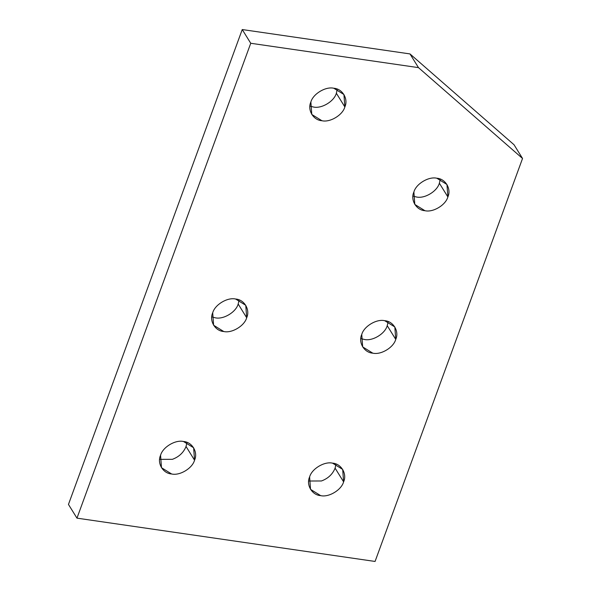 <?xml version="1.0" encoding="UTF-8"?>
<svg xmlns="http://www.w3.org/2000/svg" width="591" height="591" viewBox="0 0 591 591"><rect width="100%" height="100%" fill="white"/><g stroke="black" fill="none" stroke-linecap="round" stroke-linejoin="round"><path stroke-width="0.89" d="M440.31 179.125L439.364 183.217L447.875 196.936L446.959 184.503L436.823 178.223C428.682 176.281 416.064 183.853 413.885 192.001L414.801 204.434L424.936 210.706C433.077 212.657 445.688 205.084 447.875 196.936L439.364 183.217C437.185 191.366 424.574 198.938 416.433 196.988L412.946 196.094L416.433 196.988C424.574 198.938 437.185 191.366 439.364 183.217L440.31 179.125M239.119 299.933L238.18 304.025L246.683 317.744L245.767 305.311L235.632 299.031C227.491 297.088 214.88 304.661 212.701 312.809L213.61 325.242L223.745 331.514C231.886 333.464 244.504 325.892 246.683 317.744L238.18 304.025C236.001 312.174 223.383 319.746 215.242 317.795L211.755 316.902L215.242 317.795C223.383 319.746 236.001 312.174 238.18 304.025L239.119 299.933M388.176 321.585L387.231 325.678L395.741 339.397L394.825 326.963L384.689 320.691C376.548 318.741 363.93 326.313 361.751 334.462L362.667 346.895L372.803 353.167C380.944 355.117 393.554 347.545 395.741 339.397L387.231 325.678C385.051 333.826 372.441 341.399 364.3 339.456L360.813 338.554L364.3 339.456C372.441 341.399 385.051 333.826 387.231 325.678L388.176 321.585M186.985 442.4L186.047 446.486L194.55 460.204L193.634 447.771L183.498 441.499C175.357 439.549 162.747 447.121 160.567 455.269L161.476 467.703L171.612 473.975C179.753 475.925 192.37 468.353 194.55 460.204L186.047 446.486C183.572 452.58 179.029 456.858 172.402 459.318L159.622 459.362L172.402 459.318C179.029 456.858 183.572 452.58 186.047 446.486L186.985 442.4M336.043 464.053L335.097 468.146L343.6 481.857L342.691 469.424L332.556 463.152C324.415 461.202 311.797 468.781 309.618 476.922L310.534 489.363L320.669 495.635C328.81 497.578 341.421 490.005 343.6 481.857L335.097 468.146C332.63 474.233 328.079 478.511 321.46 480.971L308.679 481.015L321.46 480.971C328.079 478.511 332.63 474.233 335.097 468.146L336.043 464.053M337.291 89.145L336.353 93.238L344.856 106.949L343.94 94.516L333.804 88.244C325.663 86.293 313.053 93.866 310.866 102.014L311.782 114.455L321.918 120.727C330.059 122.669 342.669 115.097 344.856 106.949L336.353 93.238C334.166 101.379 321.556 108.951 313.415 107.008L309.928 106.107L313.415 107.008C321.556 108.951 334.166 101.379 336.353 93.238L337.291 89.145M514.037 144.758L522.54 158.469L375.071 561.45L76.963 518.144L250.739 43.269L418.48 67.633L522.54 158.469L514.037 144.758L409.977 53.921L418.48 67.633L409.977 53.921L242.236 29.55L250.739 43.269L242.236 29.55L68.46 504.426L76.963 518.144L68.46 504.426L242.236 29.55L409.977 53.921L514.037 144.758M76.963 518.144L375.071 561.45L522.54 158.469L418.48 67.633L250.739 43.269L76.963 518.144M310.866 102.014C313.053 93.866 325.663 86.293 333.804 88.244C342.477 88.739 348.55 99.029 344.856 106.949C342.669 115.097 330.059 122.669 321.918 120.727C313.245 120.232 307.172 109.941 310.866 102.014M309.618 476.922C311.797 468.781 324.415 461.202 332.556 463.152C341.229 463.647 347.301 473.938 343.6 481.857C341.421 490.005 328.81 497.578 320.669 495.635C311.996 495.14 305.916 484.849 309.618 476.922M160.567 455.269C162.747 447.121 175.357 439.549 183.498 441.499C192.171 441.994 198.251 452.278 194.55 460.204C192.37 468.353 179.753 475.925 171.612 473.975C162.939 473.48 156.866 463.196 160.567 455.269M361.751 334.462C363.93 326.313 376.548 318.741 384.689 320.691C393.362 321.186 399.435 331.47 395.741 339.397C393.554 347.545 380.944 355.117 372.803 353.167C364.13 352.672 358.05 342.388 361.751 334.462M212.701 312.809C214.88 304.661 227.491 297.088 235.632 299.031C244.305 299.526 250.385 309.817 246.683 317.744C244.504 325.892 231.886 333.464 223.745 331.514C215.072 331.019 209 320.728 212.701 312.809M413.885 192.001C416.064 183.853 428.682 176.281 436.823 178.223C445.496 178.718 451.568 189.009 447.875 196.936C445.688 205.084 433.077 212.657 424.936 210.706C416.263 210.211 410.184 199.921 413.885 192.001"/></g></svg>
